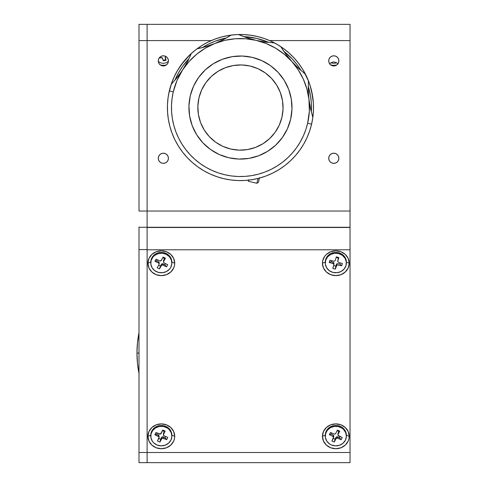 <?xml version="1.0" encoding="UTF-8"?>
<svg xmlns="http://www.w3.org/2000/svg" width="487" height="487" viewBox="0 0 487 487"><rect width="100%" height="100%" fill="white"/><g stroke="black" fill="none" stroke-linecap="round" stroke-linejoin="round"><path stroke-width="0.73" d="M136.969 353.075L137.468 342.933L138.996 332.682L137.468 342.933L136.969 353.075A103.487 103.487 0 0 0 138.996 373.468L137.468 363.217L136.969 353.075L137.468 363.217L138.996 373.468A103.487 103.487 0 0 1 138.996 332.682A103.487 103.487 0 0 0 136.969 353.075L138.996 353.075L136.969 353.075M328.725 158.275A5.071 5.071 0 0 1 333.796 153.204A5.071 5.071 0 0 1 338.873 158.275A5.071 5.071 0 0 1 333.796 163.346A5.071 5.071 0 0 1 328.725 158.275L329.109 160.217L330.21 161.861L331.854 162.962L333.796 163.346L335.738 162.962L337.388 161.861L338.483 160.217L338.873 158.275L338.483 156.333L337.388 154.689L335.738 153.588L333.796 153.204L331.854 153.588L330.21 154.689L329.109 156.333L328.725 158.275M158.275 158.275A5.071 5.071 0 0 1 163.346 153.204A5.071 5.071 0 0 1 168.423 158.275A5.071 5.071 0 0 1 163.346 163.346A5.071 5.071 0 0 1 158.275 158.275L158.659 160.217L159.76 161.861L161.404 162.962L163.346 163.346L165.288 162.962L166.938 161.861L168.033 160.217L168.423 158.275L168.033 156.333L166.938 154.689L165.288 153.588L163.346 153.204L161.404 153.588L159.76 154.689L158.659 156.333L158.275 158.275M158.275 60.875A5.071 5.071 0 0 1 163.346 55.804A5.071 5.071 0 0 1 168.423 60.875A5.071 5.071 0 0 1 163.346 65.946A5.071 5.071 0 0 1 158.275 60.875L158.659 62.817L159.76 64.461L161.404 65.562L163.346 65.946L165.288 65.562L166.938 64.461L168.033 62.817L168.423 60.875L168.033 58.933L166.938 57.289L165.288 56.188L163.346 55.804L161.404 56.188L159.76 57.289L158.659 58.933L158.275 60.875M328.725 60.875A5.071 5.071 0 0 1 333.796 55.804A5.071 5.071 0 0 1 338.873 60.875A5.071 5.071 0 0 1 333.796 65.946A5.071 5.071 0 0 1 328.725 60.875L329.109 62.817L330.21 64.461L331.854 65.562L333.796 65.946L335.738 65.562L337.388 64.461L338.483 62.817L338.873 60.875L338.483 58.933L337.388 57.289L335.738 56.188L333.796 55.804L331.854 56.188L330.21 57.289L329.109 58.933L328.725 60.875M147.117 249.581L138.996 249.581L138.996 452.496L147.117 452.496L138.996 452.496L138.996 462.65L350.031 462.65L350.031 227.472L147.117 227.472L147.117 249.788L350.031 249.788L350.031 227.265L147.117 227.265L147.117 211.035L350.031 211.035L350.031 227.265L138.996 227.265L138.996 249.581L147.117 249.581L147.117 40.585L211.261 40.585L147.117 40.585L147.117 24.35L147.117 40.585L138.996 40.585L147.117 40.585L147.117 24.35L138.996 24.35L138.996 211.035L147.117 211.035L147.117 40.585L147.117 211.035L350.031 211.035L350.031 40.585L350.031 226.954M147.117 24.35L350.031 24.35L350.031 40.585L269.652 40.585L350.031 40.585L350.031 24.35L138.996 24.35L138.996 211.035L147.117 211.035L147.117 226.954M338.015 64.004L336.614 62.701L333.796 61.91L330.977 62.701L329.577 64.004M147.117 227.472L350.031 227.265M138.996 226.954L138.996 462.65L147.117 462.65L147.117 452.496L147.117 462.65L350.031 462.65L350.031 452.496L147.117 452.496L350.031 452.496L350.031 249.788L147.117 249.788L147.117 452.496L147.117 242.009M138.996 227.265L147.117 227.265L147.117 245.758M340.529 265.47A6.897 6.398 180 0 0 340.961 265.062M322.437 263.224L325.273 262.158L322.437 263.224L322.692 260.801L324.689 256.32L326.357 254.439L330.703 251.749L335.829 250.805L340.955 251.749L345.295 254.439L348.199 258.469L349.222 263.224A13.393 12.418 0 0 1 335.829 275.636A13.393 12.418 0 0 1 322.437 263.224A13.393 12.418 0 0 1 335.829 250.805A13.393 12.418 0 0 1 349.222 263.224L348.199 267.972L345.295 272.002L340.955 274.692L335.829 275.636L330.703 274.692L326.357 272.002L323.453 267.972L322.437 263.224M346.336 262.14L349.222 263.224L346.336 262.14M322.437 436.309L325.316 435.232L322.437 436.309A13.393 12.418 0 0 1 335.829 423.891A13.393 12.418 0 0 1 349.222 436.309A13.393 12.418 0 0 1 335.829 448.728A13.393 12.418 0 0 1 322.437 436.309L323.453 431.561L326.357 427.531L330.703 424.841L335.829 423.891L340.955 424.841L345.295 427.531L348.199 431.561L349.222 436.309L346.379 435.244L349.222 436.309L348.96 438.732L348.199 441.064L345.295 445.094L340.955 447.784L335.829 448.728L330.703 447.784L326.357 445.094L323.453 441.064L322.437 436.309M160.381 440.218A6.897 6.398 180 0 0 160.753 440.254M147.926 436.309L150.806 435.232L147.926 436.309A13.393 12.418 0 0 1 161.319 423.891A13.393 12.418 0 0 1 174.711 436.309A13.393 12.418 0 0 1 161.319 448.728A13.393 12.418 0 0 1 147.926 436.309L148.943 431.561L151.847 427.531L156.193 424.841L161.319 423.891L166.444 424.841L170.791 427.531L173.695 431.561L174.711 436.309L171.868 435.244L174.711 436.309L174.456 438.732L173.695 441.064L170.791 445.094L166.444 447.784L161.319 448.728L156.193 447.784L151.847 445.094L148.943 441.064L147.926 436.309M147.926 263.224L150.769 262.158L147.926 263.224A13.393 12.418 0 0 1 161.319 250.805A13.393 12.418 0 0 1 174.711 263.224A13.393 12.418 0 0 1 161.319 275.636A13.393 12.418 0 0 1 147.926 263.224L148.943 258.469L151.847 254.439L156.193 251.749L161.319 250.805L166.444 251.749L170.791 254.439L173.695 258.469L174.711 263.224L171.868 262.158L174.711 263.224L174.456 265.64L173.695 267.972L170.791 272.002L166.444 274.692L161.319 275.636L156.193 274.692L151.847 272.002L148.943 267.972L147.926 263.224M168.411 61.234A6.897 6.398 0 0 1 158.287 61.234M336.633 62.713A6.897 6.398 0 0 1 330.959 62.713M346.379 436.084L346.379 435.244A10.55 9.783 180 0 0 340.273 426.375L340.273 427.209A10.55 9.783 -0 0 1 346.379 436.084A10.55 9.783 -0 0 1 331.385 444.954A10.55 9.783 -0 0 1 325.273 436.084A10.55 9.783 -0 0 1 340.273 427.209L340.273 426.375A10.55 9.783 180 0 0 325.273 435.244L325.273 436.084M332.998 436.194A1.218 1.126 -0 0 1 333.589 437.691L331.915 441.033L334.271 442.05L335.086 439.171L333.248 438.379L335.086 439.171L334.271 442.05L331.915 441.033L333.632 436.827L329.389 434.641L331.142 434.136L331.72 432.986L331.142 434.136L332.998 434.94L332.998 436.194M333.705 437.216L333.705 435.962A1.218 1.126 180 0 0 332.998 434.94L333.705 436.011M337.954 433.649L338.928 431.5L337.089 430.709L338.928 431.5L339.737 431.129L338.063 434.471L339.737 431.129L338.928 431.5L338.063 433.217L338.027 435.335L342.264 437.527L341.168 439.712L337.564 438.16L337.564 436.9A1.218 1.126 180 0 0 335.945 437.454L335.945 438.708A1.218 1.126 -0 0 1 337.564 438.16L341.168 439.712L339.415 437.703L337.564 436.9L337.564 438.16L336.225 438.349L334.271 442.05L335.945 438.708L335.945 437.454L335.086 439.171L336.633 436.863L339.415 437.703L341.168 439.712L342.264 437.527L338.654 435.975A1.218 1.126 -0 0 1 338.063 434.471L338.063 433.217A1.218 1.126 180 0 0 337.954 433.692L337.954 434.952M339.993 436.547L339.415 437.703L339.993 436.547M339.737 431.129L337.381 430.112L335.707 433.46L337.381 430.112L339.737 431.129M330.484 432.456L329.389 434.641L330.484 432.456L334.094 434.008L330.484 432.456M331.385 444.954L335.385 445.855L339.451 445.27L342.97 443.286L345.399 440.205L346.367 436.492L345.74 432.724L343.597 429.461L342.051 428.183L338.319 426.575L334.204 426.417L330.338 427.726L327.307 430.307L325.572 433.771L325.401 437.588L326.814 441.173L329.602 443.98L331.385 444.954M334.094 434.008L335.026 434.045L335.707 433.46A1.218 1.126 -0 0 1 334.094 434.008M171.868 436.084L171.868 435.244A10.55 9.783 180 0 0 163.498 425.675A10.55 9.783 180 0 0 151.67 431.287L151.67 432.127A10.55 9.783 -0 0 1 163.498 426.509A10.55 9.783 -0 0 1 171.868 436.084A10.55 9.783 -0 0 1 170.967 440.041A10.55 9.783 -0 0 1 159.139 445.654A10.55 9.783 -0 0 1 150.769 436.084A10.55 9.783 -0 0 1 151.67 432.127L151.67 431.287A10.55 9.783 180 0 0 150.769 435.244L150.769 436.084M164.965 437.636L163.096 436.876L163.096 438.13L166.731 439.621L164.965 437.636L166.731 439.621L167.784 437.417L166.731 439.621L162.165 438.105L159.882 442.074L160.661 439.183L158.786 438.416L160.661 439.183L161.489 437.448L161.489 438.702A1.218 1.126 -0 0 1 163.096 438.13L163.096 436.876L162.165 436.851L161.489 437.448A1.218 1.126 180 0 1 163.096 436.876L164.965 437.636L165.513 436.486L164.965 437.636M159.115 437.728L157.508 441.1L159.133 436.863L154.854 434.751L155.907 432.547L160.473 434.057L162.755 430.088L165.13 431.062L163.522 434.434L163.522 433.18L164.35 431.445L162.475 430.678L164.35 431.445L163.522 433.18L163.522 434.434L165.13 431.062L164.35 431.445L165.13 431.062L162.755 430.088L161.148 433.46A1.218 1.126 -0 0 1 159.541 434.039L155.907 432.547L154.854 434.751L156.625 434.221L157.173 433.065L156.625 434.221L154.854 434.751L158.494 436.242L158.494 434.988L156.625 434.221L158.884 435.238L159.115 436.815M157.508 441.1L159.882 442.074L157.508 441.1M170.967 440.041L171.868 436.315L171.162 432.553L168.952 429.327L167.388 428.079L163.62 426.533L159.505 426.442L155.663 427.823L152.687 430.453L151.019 433.947L150.921 437.764L152.407 441.325L153.685 442.835L157.051 445.033L161.069 445.861L165.123 445.209L168.599 443.164L170.967 440.041M164.143 435.926A1.218 1.126 -0 0 1 163.522 434.434L163.754 435.67L167.784 437.417M163.419 433.613L163.522 433.18A1.218 1.126 180 0 0 163.419 433.637L163.419 434.891M171.868 262.992L171.868 262.158A10.55 9.783 180 0 0 163.796 252.65A10.55 9.783 180 0 0 151.932 257.69L151.932 258.524A10.55 9.783 -0 0 1 163.796 253.483A10.55 9.783 -0 0 1 171.868 262.992A10.55 9.783 -0 0 1 170.706 267.46A10.55 9.783 -0 0 1 158.841 272.501A10.55 9.783 -0 0 1 150.769 262.992A10.55 9.783 -0 0 1 151.932 258.524L151.932 257.69A10.55 9.783 180 0 0 150.769 262.158L150.769 262.992M163.547 261.075L164.557 258.524L162.798 257.69L164.557 258.524L165.44 258.183L163.626 261.464L163.626 260.21A1.218 1.126 180 0 0 163.486 260.728L163.486 261.982A1.218 1.126 -0 0 1 163.626 261.464L165.44 258.183L164.557 258.524L163.626 260.21L163.547 262.329L164.149 262.986A1.218 1.126 -0 0 1 163.486 261.982M165.44 258.183L163.127 257.087L161.313 260.368A1.218 1.126 -0 0 1 159.675 260.855L161.014 260.709L163.127 257.087L165.44 258.183M156.132 259.169L154.951 261.312L156.668 260.88L157.307 259.729L156.668 260.88L158.488 261.744L158.488 262.998L154.951 261.312L156.132 259.169L159.675 260.855M166.505 266.815L167.686 264.672L166.505 266.815L164.783 264.739L166.505 266.815L162.962 265.129L166.505 266.815M165.422 263.589L164.783 264.739L162.962 263.875L162.962 265.129L162.962 263.875A1.218 1.126 180 0 0 161.325 264.362L161.325 265.616A1.218 1.126 -0 0 1 162.962 265.129L162.037 265.056L161.325 265.616L161.325 264.362L159.511 268.897L161.325 265.616L159.511 268.897L160.393 266.048L158.628 265.214L160.393 266.048L162.037 263.802L164.783 264.739L165.422 263.589M157.198 267.801L159.511 268.897L157.198 267.801L159.012 264.52L157.198 267.801M170.706 267.46L171.838 263.79L171.363 259.997L169.36 256.661L166.134 254.287L162.177 253.24L158.086 253.678L154.489 255.535L153.052 256.911L151.171 260.308L150.836 264.112L152.096 267.747L154.763 270.656L158.427 272.403L162.53 272.714L166.444 271.545L169.586 269.074L170.706 267.46M159.012 264.52L159.091 263.656L158.488 262.998A1.218 1.126 -0 0 1 159.012 264.52M164.149 262.986L167.686 264.672L164.149 262.986M159.146 262.84L158.488 261.744A1.218 1.126 180 0 1 159.152 262.749L159.152 264.003M346.379 262.992L346.379 262.158A10.55 9.783 180 0 0 338.684 252.741L338.684 253.575A10.55 9.783 -0 0 1 346.379 262.992A10.55 9.783 -0 0 1 332.968 272.41A10.55 9.783 -0 0 1 325.273 262.992A10.55 9.783 -0 0 1 338.684 253.575L338.684 252.741A10.55 9.783 180 0 0 325.273 262.158L325.273 262.992M333.893 264.91L332.816 268.465L335.318 269.116L335.841 266.133L333.692 265.573L335.841 266.133L335.318 269.116L332.816 268.465L333.93 264.471L333.053 263.522L333.053 262.268L331.087 261.75L329.224 262.523L333.053 263.522L329.224 262.523L331.087 261.75L331.434 260.594L331.087 261.75L333.053 262.268L333.053 263.522A1.218 1.126 -0 0 1 333.893 264.91M341.728 265.78L342.428 263.461L338.599 262.463L342.428 263.461L341.728 265.78L336.974 264.885L335.318 269.116L336.395 265.567L336.395 264.307L335.841 266.133L336.974 263.631L339.865 264.039L341.728 265.78M340.218 262.889L339.865 264.039L340.218 262.889M337.868 260.679L338.313 257.994L336.164 257.434L338.313 257.994L337.759 261.075L338.836 257.526L338.313 257.994L338.836 257.526L336.334 256.868L335.257 260.423L336.334 256.868L338.836 257.526L337.722 261.513L338.599 262.463M329.93 260.204L329.224 262.523L329.93 260.204L333.759 261.202L329.93 260.204M332.968 272.41L337.077 272.708L340.991 271.527L344.12 269.043L345.983 265.64L346.306 261.836L345.027 258.207L342.355 255.304L338.684 253.575L334.581 253.277L330.667 254.458L327.538 256.941L325.669 260.344L325.346 264.149L326.625 267.777L329.303 270.681L332.968 272.41M333.759 261.202L334.685 261.099L335.257 260.423M333.893 263.656L333.784 262.797L333.053 262.268A1.218 1.126 180 0 1 333.893 263.656M166.493 64.856A10.55 9.783 0 0 1 165.653 65.063A10.55 9.783 0 0 1 160.205 64.856M166.085 56.602L165.154 57.509L165.61 59.798L163.078 60.321L162.634 58.477A1.218 1.126 0 0 0 161.179 57.618L159.152 58.02L162.092 57.77L163.498 60.82L166.037 60.291L163.498 60.82L163.078 60.321L165.61 59.798L166.037 60.291L165.282 57.168L166.037 60.291L165.166 57.947A1.218 1.126 0 0 1 166.079 56.602M336.943 64.856A10.55 9.783 0 0 1 330.655 64.856M219.32 177.469L220.374 177.779L219.32 177.469M223.856 178.686L230.905 179.971L238.046 180.555L245.217 180.44L252.339 179.624L259.346 178.114L266.17 175.923L272.75 173.068L279.014 169.592L284.913 165.513L290.38 160.874L295.365 155.724L299.822 150.112L303.711 144.085L306.987 137.711L309.622 131.046L311.595 124.148L312.879 117.099L313.464 109.952L313.348 102.787L311.662 91.246M311.357 125.122L312.739 118.091L313.427 110.951L313.409 103.786L312.691 96.651L310.109 85.535M311.096 88.938L310.669 87.386M309.781 84.507L308.989 82.26M308.728 81.554L309.239 82.954M192.286 52.633L186.57 58.227M189.023 55.676L189.668 55.037M185.456 59.469L184.293 60.832M183.812 61.417L184.768 60.272M311.345 89.912L311.023 88.671M311.016 88.64L309.215 82.869M308.831 81.828L305.982 75.254L302.5 68.984L298.421 63.091L293.783 57.624L288.633 52.639L283.02 48.176L277 44.293L270.62 41.018L263.954 38.376L257.063 36.409L250.008 35.125L242.867 34.534L235.696 34.65L228.573 35.466L221.567 36.982L214.743 39.173L208.162 42.022L201.898 45.504L195.999 49.583L190.533 54.215M189.729 54.976L181.091 64.984L177.201 71.005L173.926 77.384L171.29 84.05L169.318 90.941A73.05 73.05 0 0 1 191.354 53.46A73.05 73.05 0 0 0 223.85 178.686A73.05 73.05 0 0 0 311.595 124.148A73.05 73.05 0 0 1 223.85 178.686A73.05 73.05 0 0 1 169.318 90.941L168.033 97.99L167.449 105.137L167.565 112.308L168.38 119.431L169.89 126.437L172.081 133.261L174.93 139.842L178.412 146.106L182.491 151.999L187.13 157.471L192.28 162.457L197.892 166.913L203.913 170.803L210.293 174.078L216.958 176.714L223.85 178.686M174.894 80.239L178.96 72.021L182.735 66.165L189.084 58.507A71.023 71.023 0 0 0 174.894 80.239M202.409 47.574L209.063 43.842L215.455 41.072L226.504 37.907A71.023 71.023 0 0 0 202.409 47.574M243.689 36.598L256.6 38.382L268.964 42.497A71.023 71.023 0 0 0 243.689 36.598M283.799 51.287L292.303 59.006L296.814 64.327L301.118 70.615A71.023 71.023 0 0 0 283.799 51.287M308.228 86.321L310.529 95.994L311.327 102.915L311.333 112.089A71.023 71.023 0 0 0 308.228 86.321M310.523 108.662L308.953 99.305A101.46 101.46 0 0 0 310.523 108.662L312.837 117.416L310.523 108.662L308.953 99.305A68.99 68.99 0 0 1 307.644 123.229L311.595 124.148A73.05 73.05 0 0 0 308.429 80.787A73.05 73.05 0 0 1 311.595 124.148L307.644 123.229A68.99 68.99 0 0 1 224.775 174.73A68.99 68.99 0 0 1 173.269 91.86L169.318 90.941L173.269 91.86A68.99 68.99 0 0 1 182.686 69.83L177.134 77.524L171.187 84.354L177.134 77.524A101.46 101.46 0 0 0 187.471 61.703L182.686 69.83L177.134 77.524M265.415 42.077L256.138 40.36L247.012 37.773L238.557 34.522A73.05 73.05 0 0 0 197.016 48.816A73.05 73.05 0 0 1 238.557 34.522A101.46 101.46 0 0 0 265.415 42.077L274.485 42.905L265.415 42.077L256.138 40.36A68.99 68.99 0 0 1 308.953 99.305L308.265 89.9L308.429 80.787A73.05 73.05 0 0 0 280.786 46.636A73.05 73.05 0 0 1 305.41 74.115L298.494 68.265L291.841 61.508L285.881 54.197L280.786 46.636A73.05 73.05 0 0 0 238.557 34.522A73.05 73.05 0 0 1 280.786 46.636A101.46 101.46 0 0 0 291.835 61.502L298.245 69.86L303.304 79.089L306.901 88.981L308.953 99.305L308.265 89.9A101.46 101.46 0 0 0 308.953 99.299M311.473 90.43L311.583 90.886M185.845 59.03L186.478 58.324L185.845 59.03M190.125 54.605L190.466 54.282M188.499 56.2L187.891 56.821M227.362 179.411L228.829 179.666M198.958 97.857A42.613 42.613 0 0 1 250.141 66.049A42.613 42.613 0 0 1 281.955 117.233L283.044 108.948L282.503 100.614L280.342 92.548L276.646 85.055L271.563 78.425L265.287 72.916L258.049 68.734L250.141 66.049L241.862 64.954L233.523 65.501L225.457 67.663L217.963 71.352L211.334 76.435L205.824 82.717L201.648 89.949L198.958 97.857L197.868 106.142L198.41 114.475L200.571 122.547L204.266 130.041L209.349 136.67L215.625 142.18L222.863 146.356L230.771 149.04L239.05 150.136L247.39 149.588L255.456 147.433L262.95 143.738L269.579 138.655L275.088 132.373L279.264 125.141L281.955 117.233A42.613 42.613 0 0 1 230.771 149.04A42.613 42.613 0 0 1 198.958 97.857M290.648 119.26A51.543 51.543 0 0 1 228.738 157.739A51.543 51.543 0 0 1 190.265 95.829A51.543 51.543 0 0 1 252.175 57.356A51.543 51.543 0 0 1 290.648 119.26L287.397 128.83L282.344 137.578L275.679 145.175L267.661 151.323L258.597 155.785L248.839 158.403L238.758 159.06L228.738 157.739L219.174 154.489L210.427 149.436L202.829 142.77L196.681 134.753L192.213 125.689L189.601 115.93L188.944 105.849L190.265 95.829L193.516 86.266L198.568 77.512L205.234 69.921L213.251 63.773L222.315 59.304L232.074 56.693L242.155 56.035L252.175 57.356L261.738 60.607L270.486 65.66L278.083 72.32L284.231 80.337L288.7 89.401L291.311 99.165L291.969 109.246L290.648 119.26M190.746 54.014L191.354 53.46A73.05 73.05 0 0 1 197.016 48.816A73.05 73.05 0 0 0 191.354 53.46L187.471 61.703L182.686 69.83A68.99 68.99 0 0 1 214.767 43.513L205.806 46.63L197.016 48.816A101.46 101.46 0 0 0 214.767 43.513A68.99 68.99 0 0 1 256.138 40.36L247.012 37.773L240.365 35.289M307.078 137.517L306.493 138.771M303.803 143.927L302.299 146.423M299.968 149.905L298.093 152.431M295.572 155.487L293.411 157.867M290.654 160.613L288.237 162.804M285.26 165.245L282.6 167.211M279.441 169.324L276.598 171.028M273.256 172.818L270.224 174.255M266.76 175.697L263.613 176.83M260.009 177.932L256.722 178.759M253.082 179.496L249.752 180.001M246.026 180.385L242.623 180.561M238.928 180.58L235.519 180.427M231.836 180.087L228.446 179.6M219.302 177.463L216.07 176.404M212.6 175.077L209.495 173.713M206.19 172.057L203.213 170.389M200.066 168.411L197.284 166.475M194.343 164.198L191.762 162.001M189.017 159.413L186.704 157.009M182.613 152.163L182.15 151.554M176.251 142.393L174.742 139.446M173.159 135.958L171.948 132.908M170.694 129.207L169.811 126.133M168.898 122.243L168.338 119.181M167.79 115.023L167.552 112.126M167.534 111.907L167.504 111.261M167.418 106.294L167.455 104.924M167.729 100.657L168.033 97.99M279.623 169.208L280.086 168.91M250.202 179.94L255.62 179.003M258.676 178.291L264.356 176.574M190.569 55.287L187.471 61.703M229.572 36.123L223.344 39.599L214.767 43.513L224.805 40.354L235.209 38.753L245.734 38.759L256.138 40.36L266.176 43.526L275.618 48.189L284.238 54.227L291.841 61.508A101.46 101.46 0 0 0 298.494 68.265L291.841 61.508L285.881 54.197L281.839 48.323M309.355 102.276L308.953 99.305L309.342 111.322L307.644 123.229L305.781 129.737L303.291 136.037L300.199 142.058L296.528 147.744L292.316 153.046L287.604 157.91L282.442 162.293L276.872 166.14L270.955 169.427L264.745 172.124L258.299 174.194L251.676 175.618L244.949 176.391L238.18 176.501L231.435 175.947L224.775 174.73L218.261 172.873L211.967 170.383L205.946 167.285L200.254 163.614L194.952 159.407L190.088 154.696L185.711 149.533L181.858 143.963L178.571 138.046L175.88 131.831L173.81 125.384L172.386 118.767L171.613 112.04L171.503 105.271L172.057 98.526L173.269 91.86L177.012 80.434L182.686 69.83L189.096 61.484L196.699 54.203L205.325 48.17L214.767 43.513L211.967 44.591M308.265 89.9L308.429 80.787A73.05 73.05 0 0 0 305.41 74.115L298.494 68.265M274.485 42.905L272.507 42.795M267.795 42.375L265.738 42.119M265.214 42.046L262.572 41.645M259.011 40.987L253.228 39.636M249.807 38.668L247.079 37.797M246.586 37.633L244.906 37.042M225.469 38.479L223.643 39.447M223.168 39.691L220.769 40.878M217.482 42.381L214.767 43.513A101.46 101.46 0 0 0 223.344 39.599L214.767 43.513L205.806 46.63L198.994 48.396M208.606 45.76L205.873 46.612M205.392 46.752L203.663 47.239M188.566 59.566L187.623 61.411M187.367 61.898L186.077 64.247M184.256 67.34L181.012 72.32M178.93 75.199L177.183 77.463M176.854 77.871L175.728 79.253M172.526 82.918L171.187 84.354M197.704 166.779L200.047 168.399M312.837 117.416L312.27 115.541M311.023 110.829L310.621 109.1M310.475 108.437L309.945 105.782M308.953 99.305L308.642 96.377M308.381 92.798L308.265 89.943M308.253 89.565L308.228 87.496M308.326 82.778L308.429 80.787M305.41 74.115L303.821 72.867M300.144 69.763L298.817 68.564M298.446 68.223L296.37 66.244M293.874 63.712L289.917 59.292M287.622 56.486L285.991 54.349M285.674 53.917L284.475 52.249M231.258 35.076L223.344 39.599M248.516 180.147L248.254 181.255L256.899 183.27L258.025 178.449L256.899 183.27L258.427 182.327L259.413 178.096M248.254 181.255L248.607 179.758M258.427 182.327L259.528 177.597M313.47 105.155L313.299 102.081M312.879 98.003L312.417 94.971M311.363 89.985L310.834 87.977M309.629 84.056L309.184 82.79M308.886 81.974L308.581 81.171M306.993 77.39L305.666 74.621M303.718 71.023L302.123 68.387M299.834 64.996L297.989 62.531M295.372 59.371L293.302 57.113M290.386 54.221L288.103 52.176M284.925 49.589L282.448 47.769M279.033 45.51L276.385 43.94M272.757 42.022L269.981 40.725M266.182 39.173L263.284 38.156M259.352 36.982L256.375 36.251M252.345 35.472L249.314 35.034M245.223 34.65L242.161 34.516M238.064 34.534L234.996 34.699M230.911 35.125L227.879 35.588M223.868 36.403L220.885 37.164M216.965 38.376L214.085 39.423M210.299 41.011L207.535 42.332M203.931 44.28L201.301 45.875M197.905 48.17L195.445 50.009M187.136 57.618L185.084 59.901M182.503 63.079L180.683 65.556M178.425 68.971L176.854 71.619M174.936 75.248L173.64 78.023M172.088 81.822L171.065 84.714M169.89 88.646L169.159 91.629M168.38 95.653L167.942 98.691M167.565 102.775L167.425 105.843M167.443 109.934L167.613 113.008M168.033 117.093L168.496 120.125M169.312 124.136L170.079 127.113M171.284 131.033L172.331 133.919M173.92 137.705L175.247 140.469M177.195 144.073L178.79 146.703M181.079 150.093L182.899 152.528M185.541 155.718L187.544 157.91M190.527 160.868L192.688 162.81M195.987 165.501L198.282 167.193M201.88 169.579L204.278 171.01M208.156 173.068L210.621 174.224M214.73 175.917L217.245 176.811M221.561 178.108L224.537 178.839M229.012 179.697L231.599 180.056M236.201 180.47L238.752 180.574M243.403 180.537L245.917 180.391M264.368 176.574L266.827 175.667M283.27 166.737L285.467 165.081M288.828 162.287L290.891 160.393M293.917 157.325L295.828 155.195M298.507 151.889L300.229 149.539M302.543 146.033L304.058 143.476M305.994 139.818L307.273 137.066M308.825 133.268L309.848 130.376M311.023 126.443L311.753 123.467M312.532 119.437L312.971 116.399M313.348 112.314L313.488 109.252M167.406 108.205L167.467 104.638M167.698 101.046L168.1 97.497M168.685 93.948L171.619 83.1L174.346 76.471L177.706 70.14L183.824 61.405M184.664 60.388L189.772 54.94M196.797 48.98L202.75 44.981L209.063 41.584L215.68 38.826L222.535 36.726L229.56 35.314L236.694 34.595L243.865 34.577L251 35.259L258.031 36.641L264.898 38.704L271.527 41.432L277.858 44.798L283.83 48.767L289.381 53.302L294.465 58.355L299.024 63.888L303.024 69.836L308.728 81.56M309.178 82.772L311.272 89.626M310.554 128.111L309.482 131.46M308.198 134.881L306.828 138.052M305.185 141.407L303.553 144.359M301.556 147.585L299.675 150.319M297.338 153.375L295.238 155.87M292.584 158.725L290.282 160.966M287.306 163.595L284.858 165.55M281.577 167.924L280.062 168.928M279.587 169.233L279.014 169.592M269.025 174.778L266.286 175.88M248.267 180.178L245.521 180.421M241.12 180.592L238.417 180.567M233.961 180.306L231.331 180.026M226.863 179.319L223.363 178.565M213.117 175.29L212.034 174.839M206.604 172.276L205.593 171.741M200.413 168.642L199.469 168.015M194.63 164.436L193.692 163.669M189.279 159.669L188.329 158.725M184.409 154.397L182.187 151.603M176.349 142.569L174.711 139.392M173.226 136.117L171.905 132.787M170.14 127.338L169.762 125.95M168.94 122.444L168.301 118.931M167.826 115.352L167.528 111.809M333.942 264.605L333.942 263.351"/></g></svg>
